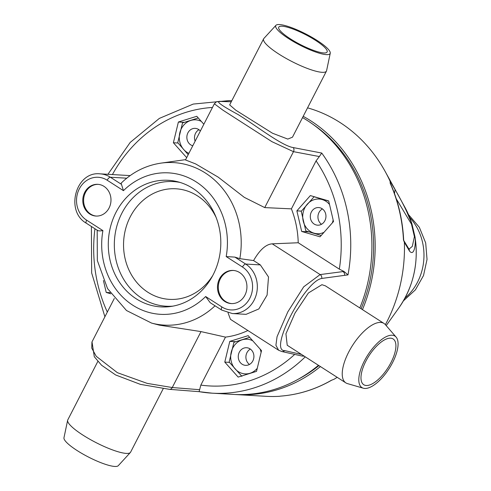 <?xml version="1.0" encoding="UTF-8"?>
<svg xmlns="http://www.w3.org/2000/svg" width="491" height="491" viewBox="0 0 491 491"><rect width="100%" height="100%" fill="white"/><g stroke="black" fill="none" stroke-linecap="round" stroke-linejoin="round"><path stroke-width="0.74" d="M305.261 356.84A146.545 129.986 93.3 0 1 212.167 393.174L233.329 394.408A146.545 129.986 -86.7 0 0 318.444 365.298M359.823 307.937A146.545 129.986 -86.7 0 0 302.542 117.601M321.752 278.446L347.996 274.886L343.976 271.462L320.138 274.579A3.529 3.093 82.7 0 1 321.752 278.446C304.776 281.012 268.289 351.28 284.67 350.599A3.529 3.222 102.7 0 1 281.742 351.507L302.106 356.061L304.236 356.184M301.542 354.453L284.67 350.599M363.346 388.215L347.475 383.612A35.309 14.595 -57.3 0 1 345.842 382.876L287.223 345.265L285.934 333.806L294.999 313.111L308.403 292.98L321.912 284.7L325.355 285.823L383.98 323.434A35.309 14.595 -57.3 0 1 385.331 324.612L396.127 337.121A30.583 12.637 -57.3 0 1 392.542 362.659A30.583 12.637 -57.3 0 1 364.764 388.455A30.583 12.637 -57.3 0 1 363.346 388.215A30.583 12.637 -57.3 0 1 364.347 361.014A30.583 12.637 -57.3 0 1 392.119 335.224A30.583 12.637 -57.3 0 1 396.127 337.121M294.698 354.41A139.481 123.72 93.3 0 1 200.831 385.104L199.107 391.658M92.001 341.859L94.297 356.718L101.588 365.249L115.673 374.977L140.389 384.367L169.42 389.332L199.143 391.677L212.167 393.174A146.545 129.986 93.3 0 1 199.168 391.671M199.536 389.694L172.261 387.534A3.529 2.971 94.7 0 1 169.45 389.338M114.311 298.454L91.94 341.988L91.756 348.131L96.224 356.3L117.398 372.694L147.19 383.385L172.261 387.534L201.003 331.597L159.293 325.122L151.602 323.096A81.396 72.202 93.3 0 0 215.046 305.801M231.298 101.723L220.913 101.441A3.529 3.265 91.4 0 1 221.453 101.502L231.279 101.76M221.453 101.502C214.499 100.434 219.931 104.712 237.742 114.342C255.682 125.297 281.625 145.766 293.287 147.588A3.529 3.014 100.5 0 1 293.477 151.664L271.922 141.666L222.877 110.131L214.358 103.785M220.913 101.441C215.752 101.889 217.231 100.901 214.34 103.816L185.488 159.956L195.621 163.908L218.225 177.165L244.309 197.364L264.729 207.601L293.477 151.664L319.353 156.549L321.734 153.051L293.287 147.588M330.253 53.231L326.583 70.704A35.309 7.273 -152.8 0 1 326.441 71.097L292.483 137.179L287.787 139.082L272.474 133.214L235.84 110.236L229.665 104.896L263.63 38.814A35.309 7.273 -152.8 0 1 263.863 38.476L275.942 25.317A30.583 6.303 -152.8 0 1 279.496 24.55A30.583 6.303 -152.8 0 1 317.033 40.409A30.583 6.303 -152.8 0 1 330.253 53.231A30.583 6.303 -152.8 0 1 326.374 54.624A30.583 6.303 -152.8 0 1 288.837 38.764A30.583 6.303 -152.8 0 1 275.942 25.317M230.549 319.395L278.612 350.23L275.917 345.271L277.053 336.691L287.812 311.883L303.702 286.824L320.138 274.579L272.223 243.837C265.956 244.266 259.739 249.839 253.577 260.568L239.829 258.653L234.864 257.106L245.69 264.054L260.34 264.907L253.577 260.568M260.34 264.907L268.516 276.973L267.098 295.097L258.849 308.943L246.059 314.344L232.298 313.54A26.483 23.494 93.3 0 0 256.314 294.496A26.483 23.494 93.3 0 0 245.69 264.054A3.529 1.461 -57.3 0 0 242.48 267.03L226.191 256.578L234.864 257.106M230.432 319.322L228.057 312.865M200.831 385.104L225.492 337.121L201.003 331.597M225.492 337.121A91.05 80.763 -86.7 0 0 247.881 330.517M242.48 267.03A22.954 20.358 93.3 0 1 249.809 298.295A22.954 20.358 93.3 0 1 221.95 306.985A3.529 1.461 -57.3 0 0 221.668 310.054L210.222 302.708L205.655 296.533A70.845 62.842 93.3 0 1 132.865 305.261A70.845 62.842 93.3 0 1 102.914 230.617C99.71 231.071 97.899 230.954 97.5 230.279M84.71 192.374A15.89 14.098 -86.7 0 0 95.966 216.052A15.89 14.098 -86.7 0 0 109.07 208A15.89 14.098 -86.7 0 0 97.819 184.328A15.89 14.098 -86.7 0 0 84.71 192.374M192.914 188.415A63.4 56.238 -86.7 0 0 177.632 181.756A63.4 56.238 -86.7 0 0 112.335 220.827A63.4 56.238 -86.7 0 0 136.191 298.78A63.4 56.238 -86.7 0 0 170.346 306.544A63.4 56.238 -86.7 0 0 219.551 256.099A63.4 56.238 -86.7 0 0 192.914 188.415M239.639 272.566A16.596 14.724 -86.7 0 0 233.182 270.437A16.596 14.724 -86.7 0 0 218.133 282.374A16.596 14.724 -86.7 0 0 224.792 301.456A16.596 14.724 -86.7 0 0 231.249 303.579A16.596 14.724 -86.7 0 0 246.298 291.642A16.596 14.724 -86.7 0 0 239.639 272.566M102.914 230.617L86.625 220.164A22.954 20.358 93.3 0 1 79.296 188.9A22.954 20.358 93.3 0 1 107.161 180.215L123.45 190.661L121.105 183.198C132.539 172.108 145.821 165.418 160.944 163.135A81.396 72.202 93.3 0 1 239.829 258.653M103.429 280.533L106.222 292.446L110.837 293.796M203.845 124.235L196.756 116.287L178.386 122.02L173.384 142.74L186.678 157.642M319.353 156.549L316.069 160.876L291.409 208.859L264.729 207.601M272.223 243.837L298.221 242.757L339.33 269.129L343.976 271.462M298.221 242.757A91.05 80.763 -86.7 0 0 291.409 208.859M310.361 195.584L296.865 210.854L301.695 231.47L320.022 236.815L333.518 221.545L328.688 200.929L310.361 195.584M301.382 211.118L296.865 210.854M301.695 231.47L308.814 231.887M321.206 235.477L305.838 230.948L301.241 211.314L314.093 196.768L328.731 201.095M314.51 196.793L314.093 196.768M323.986 232.335A17.369 15.405 93.3 0 1 307.918 229.543A17.369 15.405 93.3 0 1 303.254 212.032A17.369 15.405 93.3 0 1 314.522 199.549A17.369 15.405 93.3 0 1 329.529 204.514M333.156 219.986A17.369 15.405 93.3 0 1 332.99 220.711A17.369 15.405 93.3 0 1 332.321 222.902M325.68 218.575A8.826 7.831 -86.7 0 0 318.641 207.558A8.826 7.831 -86.7 0 0 310.564 214.168A8.826 7.831 -86.7 0 0 317.609 225.185A8.826 7.831 -86.7 0 0 325.68 218.575M321.501 224.283A8.826 7.831 93.3 0 1 318.217 214.616A8.826 7.831 93.3 0 1 322.397 208.908M106.222 292.446L110.082 292.673M173.384 142.74L178.018 143.01M178.386 122.02L184.162 122.357M188.206 154.665L177.754 142.672L182.523 122.934L198.254 117.969M188.882 153.352A17.369 15.405 93.3 0 1 180.087 131.846A17.369 15.405 93.3 0 1 198.745 120.369A17.369 15.405 93.3 0 1 201.322 121.406M200.365 131.011A8.826 7.831 -86.7 0 0 196.75 128.636A8.826 7.831 -86.7 0 0 195.197 128.366A8.826 7.831 -86.7 0 0 186.961 135.841A8.826 7.831 -86.7 0 0 192.619 145.723A8.826 7.831 -86.7 0 0 192.779 145.766M195.13 141.199A8.826 7.831 93.3 0 1 198.959 129.716M96.371 216.071A15.89 14.098 93.3 0 1 85.526 192.423A15.89 14.098 93.3 0 1 98.225 184.358M231.654 303.591A16.596 14.724 93.3 0 1 225.608 301.499A16.596 14.724 93.3 0 1 218.888 282.644A16.596 14.724 93.3 0 1 233.587 270.467M261.525 350.642L248.158 335.648L229.788 341.38L224.786 362.1L238.153 377.088L256.523 371.362L261.525 350.642M224.786 362.1L229.42 362.37M229.788 341.38L235.563 341.718M241.891 376.309L229.156 362.033L233.925 342.301L249.655 337.329M257.259 368.324A17.369 15.405 93.3 0 1 242.026 373.35A17.369 15.405 93.3 0 1 231.218 352.207A17.369 15.405 93.3 0 1 250.146 339.729A17.369 15.405 93.3 0 1 252.724 340.766M260.058 348.991A17.369 15.405 93.3 0 1 261.102 352.397M244.021 365.083A8.826 7.831 -86.7 0 0 245.574 365.353A8.826 7.831 -86.7 0 0 253.81 357.878A8.826 7.831 -86.7 0 0 248.151 347.996A8.826 7.831 -86.7 0 0 246.599 347.726A8.826 7.831 -86.7 0 0 238.362 355.202A8.826 7.831 -86.7 0 0 244.021 365.083M249.465 364.451A8.826 7.831 93.3 0 1 245.917 356.534A8.826 7.831 93.3 0 1 250.361 349.076M326.441 71.097A35.309 7.273 -152.8 0 1 322.102 72.318A35.309 7.273 -152.8 0 1 278.759 54.004A35.309 7.273 -152.8 0 1 263.63 38.814M290.402 38.857A27.189 5.604 27.2 0 0 327.116 52.015A27.189 5.604 27.2 0 0 315.468 40.317A27.189 5.604 27.2 0 0 278.747 27.158A27.189 5.604 27.2 0 0 290.402 38.857M345.842 382.876A35.309 14.595 -57.3 0 1 348.635 352.207A35.309 14.595 -57.3 0 1 380.703 322.421A35.309 14.595 -57.3 0 1 383.98 323.434M365.912 361.106A27.189 11.238 122.7 0 0 363.757 384.723A27.189 11.238 122.7 0 0 390.977 362.567A27.189 11.238 122.7 0 0 393.125 338.95A27.189 11.238 122.7 0 0 365.912 361.106M97.826 361.431L67.776 419.903A35.309 7.273 27.2 0 0 67.635 420.296A35.309 7.273 27.2 0 0 82.905 435.094A35.309 7.273 27.2 0 0 126.248 453.408A35.309 7.273 27.2 0 0 130.348 452.524A35.309 7.273 27.2 0 0 130.588 452.186L163.221 388.688M67.635 420.296L63.965 437.769A30.583 6.303 27.2 0 0 77.185 450.591A30.583 6.303 27.2 0 0 114.722 466.45A30.583 6.303 27.2 0 0 118.276 465.683L130.348 452.524M361.1 308.759A144.777 128.421 -86.7 0 0 312.89 124.291M303.199 116.324A146.545 129.986 93.3 0 1 362.456 309.625M320.408 366.556A146.545 129.986 93.3 0 1 278.201 389.443A146.545 129.986 93.3 0 1 236.582 394.598A146.545 129.986 93.3 0 1 234.956 394.494M297.994 379.365A144.777 128.421 -86.7 0 0 318.923 365.605M403.682 240.32C402.706 220.097 398.219 200.966 390.228 182.922L390.032 181.111A146.545 129.986 -86.7 0 0 385.183 171.506A146.545 129.986 -86.7 0 0 307.556 107.848M236.582 394.598L265.883 396.311A146.545 129.986 -86.7 0 0 279.434 396.305L280.631 396.12A146.545 129.986 -86.7 0 0 306.685 391.106A146.545 129.986 -86.7 0 0 331.376 380.292L333.984 379.291A146.545 129.986 -86.7 0 0 337.182 377.321M385.38 324.674A146.545 129.986 -86.7 0 0 404.375 242.327L403.467 240.013A146.545 129.986 -86.7 0 0 390.124 183.069M409.291 249.655L403.467 240.013M408.96 249.158L412.317 246.378L414.41 236.65L415.128 237.81A87.245 77.388 -86.7 0 1 398.876 307.875C413.465 286.634 418.848 262.992 415.024 236.944L415.128 237.81C415.865 244.708 414.171 256.725 409.482 251.042L404.375 242.327M409.482 251.042L409.021 249.262M396.28 198.824L411.489 224.191L414.41 236.65M394.494 193.546L395.071 189.538C402.012 201.427 407.561 212.652 411.71 223.209L411.967 223.994M390.032 181.111L395.071 189.538M107.32 312.055A139.481 123.72 93.3 0 1 94.941 228.745M112.427 174.569A139.481 123.72 93.3 0 1 212.468 107.461M107.916 174.305L130.201 142.427L159.366 118.392L193.245 104.067L229.254 100.581A146.545 129.986 93.3 0 1 231.795 100.759M321.734 153.051A146.545 129.986 93.3 0 1 347.996 274.886M344.621 275.353A3.529 3.099 -97.6 0 0 342.988 271.591M123.45 190.661A70.845 62.842 93.3 0 1 196.24 181.94A70.845 62.842 93.3 0 1 226.191 256.578M205.655 296.533L221.95 306.985M86.625 220.164A3.529 1.461 122.7 0 0 86.348 223.233C64.861 211.161 75.774 171.052 100.066 173.845A26.483 23.494 93.3 0 1 110.162 177.11A26.483 23.494 93.3 0 1 110.365 177.233L121.191 184.18M126.733 178.19L110.365 177.233A3.529 1.461 122.7 0 0 107.161 180.215M316.069 160.876A139.481 123.72 93.3 0 1 339.33 269.129M172.887 306.145A62.425 55.366 93.3 0 1 141.801 298.227A62.425 55.366 93.3 0 1 141.58 298.086A62.425 55.366 93.3 0 1 117.889 222.693A62.425 55.366 93.3 0 1 180.111 182.449M212.806 275.433A55.385 49.131 93.3 0 1 147.926 292.28A55.385 49.131 -86.7 0 1 147.73 292.157A55.385 49.131 93.3 0 1 130.299 216.734A55.385 49.131 93.3 0 1 197.468 195.872A55.385 49.131 -86.7 0 1 197.658 195.989A55.385 49.131 93.3 0 1 216.181 217.593M411.489 224.191L411.71 223.209A87.245 77.388 -86.7 0 0 404.762 207.036L411.943 223.914L415.024 236.944M404.946 298.117A52.967 46.983 -86.7 0 0 422.432 241.824A52.967 46.983 -86.7 0 0 409.66 217.439M104.896 316.775L91.651 272.922L91.4 226.474M229.254 100.581L231.807 100.735M278.612 350.23L281.742 351.507M97.175 230.181L97.341 260.518L107.541 288.585L126.469 310.502L151.602 323.096M130.146 175.6L100.066 173.845M97.795 230.58L86.348 223.233M160.944 163.135L185.659 159.624M221.668 310.054L232.298 313.54M398.876 307.875L386.196 325.619M404.762 207.036L385.183 171.506M331.732 380.157C315.621 389.388 298.589 394.715 280.625 396.127M408.444 214.518L419.332 227.284L425.691 242.941L427.035 259.408L423.512 275.543L415.411 289.837L403.399 300.879"/></g></svg>
